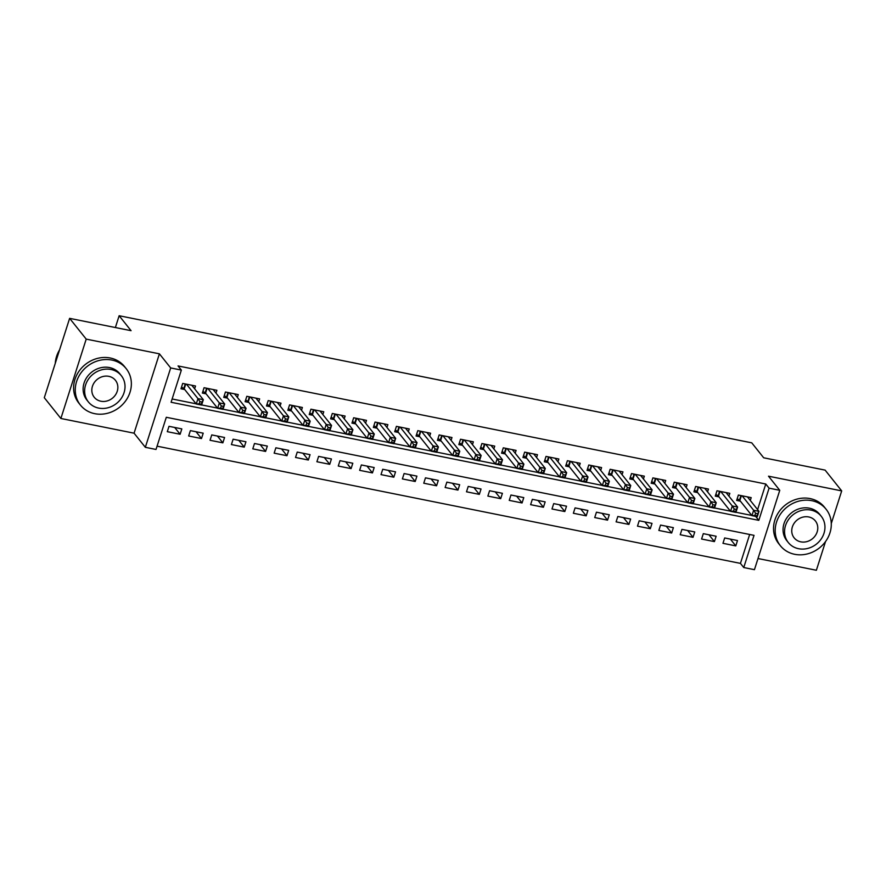 <?xml version="1.0" encoding="UTF-8"?>
<svg xmlns="http://www.w3.org/2000/svg" width="886" height="886" viewBox="0 0 886 886"><rect width="100%" height="100%" fill="white"/><g stroke="black" fill="none" stroke-linecap="round" stroke-linejoin="round"><path stroke-width="1.33" d="M156.025 449.457L145.337 447.308L170.677 367.945L181.353 370.093L171.087 402.266L758.815 520.348L769.081 488.164L779.769 490.312L754.44 569.676L743.753 567.538L754.03 535.354L166.302 417.284L156.025 449.457M134.074 433.188L159.402 353.824L86.208 339.116L69.629 318.351L44.3 397.714L60.879 418.48L134.074 433.188L145.337 447.308M757.995 558.534L816.371 570.263L825.542 541.545M157.077 446.179L740.441 563.385L743.753 567.538M86.208 339.116L60.879 418.48M831.278 523.548L841.7 490.899L768.505 476.192L779.769 490.312M69.629 318.351L131.073 330.688L119.145 315.737L751.749 442.834L763.677 457.785L825.121 470.123L841.7 490.899M194.621 388.81L195.518 385.997L182.693 383.428L180.988 388.788L184.731 389.541M215.996 393.107L216.893 390.294L204.068 387.714L202.362 393.074L206.095 393.827M237.37 397.393L238.268 394.591L225.443 392.011L223.726 397.371L227.469 398.124M258.734 401.69L259.631 398.877L246.817 396.308L245.101 401.668L248.844 402.421M280.109 405.987L281.006 403.174L268.181 400.594L266.476 405.965L270.219 406.707M301.484 410.273L302.381 407.471L289.556 404.891L287.85 410.251L291.583 411.004M322.858 414.57L323.755 411.757L310.931 409.188L309.214 414.548L312.957 415.301M344.222 418.868L345.119 416.055L332.305 413.474L330.589 418.845L334.332 419.587M365.597 423.165L366.494 420.352L353.669 417.771L351.964 423.131L355.696 423.885M386.972 427.451L387.869 424.638L375.044 422.068L373.338 427.429L377.071 428.182M408.346 431.748L409.243 428.935L396.419 426.354L394.702 431.726L398.445 432.468M429.71 436.045L430.607 433.232L417.793 430.651L416.077 436.012L419.82 436.765M451.085 440.331L451.982 437.518L439.157 434.948L437.451 440.309L441.184 441.062M472.459 444.628L473.357 441.815L460.532 439.234L458.826 444.606L462.558 445.359M493.834 448.925L494.731 446.112L481.906 443.532L480.19 448.892L483.933 449.645M515.198 453.211L516.095 450.398L503.281 447.829L501.565 453.189L505.308 453.942M536.573 457.508L537.47 454.695L524.645 452.126L522.939 457.486L526.672 458.239M557.947 461.805L558.845 458.992L546.02 456.412L544.303 461.772L548.046 462.525M579.322 466.091L580.219 463.289L567.394 460.709L565.678 466.069L569.421 466.822M600.686 470.388L601.583 467.575L588.758 465.006L587.053 470.366L590.796 471.119M622.061 474.686L622.958 471.873L610.133 469.292L608.427 474.663L612.16 475.405M643.435 478.972L644.332 476.17L631.508 473.589L629.791 478.949L633.534 479.703M664.81 483.269L665.707 480.456L652.882 477.886L651.166 483.247L654.909 484M686.174 487.566L687.071 484.753L674.246 482.172L672.54 487.544L676.284 488.286M707.549 491.863L708.446 489.05L695.621 486.469L693.915 491.83L697.647 492.583M728.923 496.149L729.82 493.336L716.995 490.766L715.279 496.127L719.022 496.88M730.363 539.098L735.79 545.898L722.965 543.317L724.67 537.957L737.495 540.538L735.79 545.898M708.988 534.812L714.415 541.601L701.59 539.031L703.307 533.66L716.132 536.24L714.415 541.601M687.625 530.515L693.04 537.315L680.215 534.734L681.932 529.374L694.757 531.943L693.04 537.315M666.25 526.218L671.677 533.018L658.852 530.437L660.557 525.077L673.382 527.657L671.677 533.018M644.875 521.932L650.302 528.72L637.477 526.151L639.183 520.78L652.007 523.36L650.302 528.72M623.5 517.634L628.927 524.423L616.102 521.854L617.819 516.494L630.644 519.063L628.927 524.423M602.137 513.337L607.552 520.137L594.727 517.557L596.444 512.197L609.269 514.777L607.552 520.137M580.762 509.04L586.189 515.84L573.364 513.26L575.069 507.899L587.894 510.48L586.189 515.84M559.387 504.754L564.814 511.543L551.989 508.974L553.706 503.613L566.519 506.183L564.814 511.543M538.012 500.457L543.439 507.257L530.614 504.677L532.331 499.316L545.156 501.886L543.439 507.257M516.649 496.16L522.064 502.96L509.24 500.38L510.956 495.019L523.781 497.6L522.064 502.96M495.274 491.874L500.701 498.663L487.876 496.094L489.581 490.733L502.406 493.303L500.701 498.663M473.899 487.577L479.326 494.377L466.501 491.796L468.218 486.436L481.032 489.006L479.326 494.377M452.524 483.28L457.951 490.08L445.126 487.499L446.843 482.139L459.668 484.72L457.951 490.08M431.161 478.994L436.576 485.783L423.763 483.213L425.468 477.842L438.293 480.422L436.576 485.783M409.786 474.697L415.213 481.497L402.388 478.916L404.094 473.556L416.918 476.125L415.213 481.497M388.411 470.4L393.838 477.2L381.013 474.619L382.73 469.259L395.544 471.839L393.838 477.2M367.037 466.114L372.463 472.902L359.638 470.333L361.355 464.962L374.18 467.542L372.463 472.902M345.673 461.816L351.089 468.616L338.275 466.036L339.98 460.676L352.805 463.245L351.089 468.616M324.298 457.519L329.725 464.319L316.9 461.739L318.606 456.379L331.43 458.959L329.725 464.319M302.923 453.233L308.35 460.022L295.525 457.453L297.242 452.081L310.056 454.662L308.35 460.022M281.56 448.936L286.975 455.725L274.151 453.156L275.867 447.795L288.692 450.365L286.975 455.725M260.185 444.639L265.601 451.439L252.787 448.859L254.492 443.498L267.317 446.079L265.601 451.439M238.81 440.342L244.237 447.142L231.412 444.562L233.118 439.201L245.943 441.782L244.237 447.142M217.435 436.056L222.862 442.845L210.037 440.276L211.754 434.915L224.568 437.485L222.862 442.845M196.072 431.759L201.487 438.559L188.663 435.978L190.379 430.618L203.204 433.188L201.487 438.559M740.441 563.385L749.667 534.48M181.829 428.902L169.004 426.321L167.299 431.681L180.113 434.262L181.829 428.902M757.608 509.605L765.77 484.011L178.042 365.94L181.353 370.093M172.139 398.988L196.116 403.806M201.654 404.924L217.491 408.103M223.017 409.21L238.855 412.4M244.392 413.507L260.229 416.686M265.767 417.804L281.604 420.983M287.142 422.09L302.979 425.28M308.505 426.387L324.342 429.566M329.88 430.685L345.717 433.863M351.255 434.971L367.092 438.16M372.629 439.268L388.456 442.446M393.993 443.565L409.83 446.743M415.368 447.862L431.205 451.04M436.743 452.148L452.58 455.326M458.117 456.445L473.944 459.624M479.481 460.742L495.318 463.921M500.856 465.028L516.693 468.218M522.231 469.325L538.068 472.504M543.605 473.622L559.431 476.801M564.969 477.908L580.806 481.098M586.344 482.205L602.181 485.384M607.718 486.503L623.556 489.681M629.093 490.789L644.919 493.978M650.457 495.086L666.294 498.264M671.832 499.383L687.669 502.561M693.206 503.669L709.044 506.858M714.581 507.966L730.407 511.144M735.945 512.263L751.782 515.442M750.298 500.446L751.195 497.633L738.37 495.052L736.654 500.424L740.397 501.166M119.145 315.737L115.379 327.532M159.402 353.824L170.677 367.945M765.77 484.011L769.081 488.164M755.647 516.372L758.815 520.348M174.697 427.462L180.113 434.262M755.592 513.271L754.905 515.419L757.043 515.851L757.729 513.703L755.592 513.271L753.643 510.27L758.981 511.333L757.275 516.704L751.926 515.63L753.643 510.27L742.103 495.806M747.452 496.88L758.981 511.333L757.729 513.703M754.905 515.419L751.926 515.63L739.865 500.501A2.337 0.642 17.7 0 0 739.467 500.169L737.207 498.685M757.043 515.851L757.275 516.704M794.687 554.304A29.249 26.059 141.4 0 0 825.885 541.058A29.249 26.059 141.4 0 0 826.106 509.251A29.249 26.059 141.4 0 0 811.797 500.679A29.249 26.059 141.4 0 0 780.599 513.924A29.249 26.059 141.4 0 0 780.378 545.732A29.249 26.059 141.4 0 0 794.687 554.304M826.106 509.251L824.445 507.169A29.249 26.059 141.4 0 0 810.136 498.596A29.249 26.059 141.4 0 0 778.938 511.853A29.249 26.059 141.4 0 0 778.716 543.661L780.378 545.732M788.307 542.542L786.779 540.626A21.065 18.761 -38.6 0 1 786.934 517.723A21.065 18.761 -38.6 0 1 809.405 508.187A21.065 18.761 -38.6 0 1 819.705 514.356L821.222 516.261A21.065 18.761 141.4 0 0 810.923 510.092A21.065 18.761 141.4 0 0 788.462 519.639A21.065 18.761 141.4 0 0 788.307 542.542A21.065 18.761 141.4 0 0 798.607 548.711A21.065 18.761 141.4 0 0 821.067 539.164A21.065 18.761 141.4 0 0 821.222 516.261M808.741 516.959A13.567 12.094 141.4 0 0 794.255 523.105A13.567 12.094 141.4 0 0 794.155 537.868A13.567 12.094 141.4 0 0 800.8 541.844A13.567 12.094 141.4 0 0 815.275 535.698A13.567 12.094 141.4 0 0 815.375 520.935A13.567 12.094 141.4 0 0 808.741 516.959M94.758 413.684A29.249 26.059 141.4 0 0 125.956 400.439A29.249 26.059 141.4 0 0 126.177 368.631A29.249 26.059 141.4 0 0 111.869 360.059A29.249 26.059 141.4 0 0 80.67 373.316A29.249 26.059 141.4 0 0 80.449 405.123A29.249 26.059 141.4 0 0 94.758 413.684M126.177 368.631L124.516 366.549A29.249 26.059 141.4 0 0 110.207 357.988A29.249 26.059 141.4 0 0 79.009 371.234A29.249 26.059 141.4 0 0 78.788 403.041L80.449 405.123M88.378 401.923L86.85 400.007A21.065 18.761 -38.6 0 1 87.005 377.104A21.065 18.761 -38.6 0 1 109.476 367.568A21.065 18.761 -38.6 0 1 119.776 373.737L121.293 375.653A21.065 18.761 141.4 0 0 110.994 369.484A21.065 18.761 141.4 0 0 88.534 379.02A21.065 18.761 141.4 0 0 88.378 401.923A21.065 18.761 141.4 0 0 98.678 408.092A21.065 18.761 141.4 0 0 121.138 398.545A21.065 18.761 141.4 0 0 121.293 375.653M108.801 376.34A13.567 12.094 141.4 0 0 94.326 382.497A13.567 12.094 141.4 0 0 94.226 397.249A13.567 12.094 141.4 0 0 100.86 401.225A13.567 12.094 141.4 0 0 115.346 395.078A13.567 12.094 141.4 0 0 115.446 380.315A13.567 12.094 141.4 0 0 108.801 376.34M59.561 349.881A29.249 26.059 141.4 0 0 55.286 363.293M734.217 508.985L733.542 511.122L735.679 511.554L736.355 509.406L734.217 508.985L732.268 505.972L737.617 507.047L735.901 512.407L730.562 511.333L732.268 505.972L720.739 491.52M726.077 492.594L737.617 507.047L736.355 509.406M733.542 511.122L730.562 511.333L718.491 496.215A2.337 0.642 17.7 0 0 718.092 495.872L715.844 494.388M735.679 511.554L735.901 512.407M712.853 504.688L712.167 506.836L714.304 507.257L714.991 505.12L712.853 504.688L710.893 501.675L716.242 502.75L714.526 508.11L709.188 507.036L710.893 501.675L699.364 487.222M704.702 488.297L716.242 502.75L714.991 505.12M712.167 506.836L709.188 507.036L697.127 491.918A2.337 0.642 17.7 0 0 696.717 491.575L694.469 490.091M714.304 507.257L714.526 508.11M691.479 500.391L690.792 502.539L692.93 502.971L693.616 500.823L691.479 500.391L689.529 497.378L694.868 498.453L693.162 503.824L687.813 502.75L689.529 497.378L677.989 482.925M683.339 484L694.868 498.453L693.616 500.823M690.792 502.539L687.813 502.75L675.752 487.621A2.337 0.642 17.7 0 0 675.342 487.289L673.094 485.805M692.93 502.971L693.162 503.824M670.104 496.105L669.417 498.242L671.555 498.674L672.241 496.525L670.104 496.105L668.155 493.092L673.493 494.166L671.787 499.527L666.438 498.453L668.155 493.092L656.615 478.639M661.964 479.703L673.493 494.166L672.241 496.525M669.417 498.242L666.438 498.453L654.377 483.335A2.337 0.642 17.7 0 0 653.979 482.992L651.719 481.508M671.555 498.674L671.787 499.527M648.729 491.808L648.054 493.956L650.191 494.377L650.867 492.239L648.729 491.808L646.78 488.795L652.129 489.869L650.413 495.23L645.074 494.155L646.78 488.795L635.251 474.342M640.589 475.417L652.129 489.869L650.867 492.239M648.054 493.956L645.074 494.155L633.003 479.038A2.337 0.642 17.7 0 0 632.604 478.695L630.356 477.211M650.191 494.377L650.413 495.23M627.366 487.51L626.679 489.659L628.816 490.091L629.503 487.942L627.366 487.51L625.416 484.498L630.754 485.572L629.038 490.944L623.7 489.869L625.416 484.498L613.876 470.045M619.214 471.119L630.754 485.572L629.503 487.942M626.679 489.659L623.7 489.869L611.639 474.741A2.337 0.642 17.7 0 0 611.229 474.409L608.981 472.925M628.816 490.091L629.038 490.944M605.991 483.224L605.304 485.362L607.442 485.794L608.128 483.645L605.991 483.224L604.042 480.212L609.38 481.286L607.674 486.647L602.325 485.572L604.042 480.212L592.501 465.748M597.851 466.822L609.38 481.286L608.128 483.645M605.304 485.362L602.325 485.572L590.264 470.455A2.337 0.642 17.7 0 0 589.855 470.112L587.606 468.628M607.442 485.794L607.674 486.647M584.616 478.927L583.929 481.076L586.067 481.497L586.753 479.359L584.616 478.927L582.667 475.915L588.005 476.989L586.299 482.349L580.95 481.275L582.667 475.915L571.127 461.462M576.476 462.536L588.005 476.989L586.753 479.359M583.929 481.076L580.95 481.275L568.89 466.158A2.337 0.642 17.7 0 0 568.491 465.815L566.232 464.33M586.067 481.497L586.299 482.349M563.241 474.63L562.566 476.779L564.703 477.211L565.379 475.062L563.241 474.63L561.292 471.618L566.641 472.692L564.925 478.052L559.587 476.989L561.292 471.618L549.763 457.165M555.101 458.239L566.641 472.692L565.379 475.062M562.566 476.779L559.587 476.989L547.515 461.861A2.337 0.642 17.7 0 0 547.116 461.517L544.868 460.033M564.703 477.211L564.925 478.052M541.878 470.344L541.191 472.482L543.328 472.914L544.015 470.765L541.878 470.344L539.928 467.332L545.267 468.406L543.55 473.766L538.212 472.692L539.928 467.332L528.388 452.868M533.726 453.942L545.267 468.406L544.015 470.765M541.191 472.482L538.212 472.692L526.151 457.575A2.337 0.642 17.7 0 0 525.741 457.231L523.493 455.747M543.328 472.914L543.55 473.766M520.503 466.047L519.816 468.196L521.954 468.616L522.64 466.479L520.503 466.047L518.554 463.035L523.892 464.109L522.186 469.469L516.837 468.395L518.554 463.035L507.013 448.582M512.363 449.656L523.892 464.109L522.64 466.479M519.816 468.196L516.837 468.395L504.776 453.278A2.337 0.642 17.7 0 0 504.378 452.934L502.118 451.45M521.954 468.616L522.186 469.469M499.128 461.75L498.441 463.899L500.579 464.33L501.266 462.182L499.128 461.75L497.179 458.738L502.517 459.812L500.811 465.172L495.473 464.109L497.179 458.738L485.639 444.285M490.988 445.359L502.517 459.812L501.266 462.182M498.441 463.899L495.473 464.109L483.402 448.98A2.337 0.642 17.7 0 0 483.003 448.637L480.744 447.153M500.579 464.33L500.811 465.172M477.753 457.453L477.078 459.601L479.215 460.033L479.891 457.885L477.753 457.453L475.804 454.452L481.153 455.526L479.437 460.886L474.099 459.812L475.804 454.452L464.275 439.988M469.613 441.062L481.153 455.526L479.891 457.885M477.078 459.601L474.099 459.812L462.027 444.694A2.337 0.642 17.7 0 0 461.628 444.351L459.38 442.867M479.215 460.033L479.437 460.886M456.39 453.167L455.703 455.304L457.84 455.736L458.527 453.599L456.39 453.167L454.44 450.154L459.779 451.229L458.062 456.589L452.724 455.515L454.44 450.154L442.9 435.702M448.238 436.776L459.779 451.229L458.527 453.599M455.703 455.304L452.724 455.515L440.663 440.397A2.337 0.642 17.7 0 0 440.253 440.054L438.005 438.57M457.84 455.736L458.062 456.589M435.015 448.87L434.328 451.018L436.466 451.45L437.152 449.302L435.015 448.87L433.066 445.857L438.404 446.932L436.698 452.292L431.349 451.218L433.066 445.857L421.526 431.404M426.875 432.479L438.404 446.932L437.152 449.302M434.328 451.018L431.349 451.218L419.288 436.1A2.337 0.642 17.7 0 0 418.89 435.757L416.63 434.273M436.466 451.45L436.698 452.292M413.64 444.573L412.954 446.721L415.091 447.153L415.778 445.005L413.64 444.573L411.691 441.571L417.04 442.635L415.324 448.006L409.985 446.932L411.691 441.571L400.162 427.107M405.5 428.182L417.04 442.635L415.778 445.005M412.954 446.721L409.985 446.932L397.914 431.803A2.337 0.642 17.7 0 0 397.515 431.471L395.256 429.987M415.091 447.153L415.324 448.006M392.276 440.287L391.59 442.424L393.727 442.856L394.403 440.707L392.276 440.287L390.316 437.274L395.665 438.349L393.949 443.709L388.611 442.635L390.316 437.274L378.787 422.821M384.125 423.896L395.665 438.349L394.403 440.707M391.59 442.424L388.611 442.635L376.539 427.517A2.337 0.642 17.7 0 0 376.14 427.174L373.892 425.69M393.727 442.856L393.949 443.709M370.902 435.99L370.215 438.138L372.353 438.559L373.039 436.421L370.902 435.99L368.953 432.977L374.291 434.051L372.574 439.412L367.236 438.337L368.953 432.977L357.412 418.524M362.751 419.599L374.291 434.051L373.039 436.421M370.215 438.138L367.236 438.337L355.175 423.22A2.337 0.642 17.7 0 0 354.765 422.877L352.517 421.393M372.353 438.559L372.574 439.412M349.527 431.692L348.84 433.841L350.978 434.273L351.664 432.124L349.527 431.692L347.578 428.68L352.916 429.754L351.21 435.126L345.861 434.051L347.578 428.68L336.038 414.227M341.387 415.301L352.916 429.754L351.664 432.124M348.84 433.841L345.861 434.051L333.8 418.923A2.337 0.642 17.7 0 0 333.402 418.591L331.142 417.107M350.978 434.273L351.21 435.126M328.152 427.406L327.466 429.544L329.603 429.976L330.29 427.827L328.152 427.406L326.203 424.394L331.552 425.468L329.836 430.829L324.498 429.754L326.203 424.394L314.674 409.941M320.012 411.004L331.552 425.468L330.29 427.827M327.466 429.544L324.498 429.754L312.426 414.637A2.337 0.642 17.7 0 0 312.027 414.294L309.768 412.81M329.603 429.976L329.836 430.829M306.789 423.109L306.102 425.258L308.239 425.679L308.926 423.541L306.789 423.109L304.828 420.097L310.178 421.171L308.461 426.531L303.123 425.457L304.828 420.097L293.299 405.644M298.637 406.718L310.178 421.171L308.926 423.541M306.102 425.258L303.123 425.457L291.051 410.34A2.337 0.642 17.7 0 0 290.652 409.996L288.404 408.512M308.239 425.679L308.461 426.531M285.414 418.812L284.727 420.961L286.865 421.393L287.551 419.244L285.414 418.812L283.465 415.8L288.803 416.874L287.097 422.245L281.748 421.171L283.465 415.8L271.924 401.347M277.263 402.421L288.803 416.874L287.551 419.244M284.727 420.961L281.748 421.171L269.687 406.043A2.337 0.642 17.7 0 0 269.278 405.71L267.029 404.226M286.865 421.393L287.097 422.245M264.039 414.526L263.352 416.664L265.49 417.096L266.177 414.947L264.039 414.526L262.09 411.514L267.428 412.588L265.722 417.948L260.373 416.874L262.09 411.514L250.55 397.05M255.899 398.124L267.428 412.588L266.177 414.947M263.352 416.664L260.373 416.874L248.313 401.757A2.337 0.642 17.7 0 0 247.914 401.413L245.655 399.929M265.49 417.096L265.722 417.948M242.664 410.229L241.978 412.378L244.115 412.798L244.802 410.661L242.664 410.229L240.715 407.217L246.064 408.291L244.348 413.651L239.01 412.577L240.715 407.217L229.186 392.764M234.524 393.838L246.064 408.291L244.802 410.661M241.978 412.378L239.01 412.577L226.938 397.46A2.337 0.642 17.7 0 0 226.539 397.116L224.28 395.632M244.115 412.798L244.348 413.651M221.301 405.932L220.614 408.081L222.751 408.512L223.438 406.364L221.301 405.932L219.34 402.92L224.69 403.994L222.973 409.354L217.635 408.291L219.34 402.92L207.811 388.467M213.149 389.541L224.69 403.994L223.438 406.364M220.614 408.081L217.635 408.291L205.563 393.162A2.337 0.642 17.7 0 0 205.164 392.819L202.916 391.335M222.751 408.512L222.973 409.354M199.926 401.646L199.239 403.783L201.377 404.215L202.063 402.067L199.926 401.646L197.977 398.634L203.315 399.708L201.609 405.068L196.26 403.994L197.977 398.634L186.437 384.17M191.775 385.244L203.315 399.708L202.063 402.067M199.239 403.783L196.26 403.994L184.199 388.876A2.337 0.642 17.7 0 0 183.79 388.533L181.541 387.049M201.377 404.215L201.609 405.068M741.405 495.673L739.865 500.501M740.929 495.573L739.467 500.169M720.041 491.376L718.491 496.215M719.554 491.276L718.092 495.872M698.666 487.078L697.127 491.918M698.19 486.99L696.717 491.575M677.292 482.792L675.752 487.621M676.815 482.693L675.342 487.289M655.917 478.495L654.377 483.335M655.441 478.396L653.979 482.992M634.553 474.198L633.003 479.038M634.066 474.099L632.604 478.695M613.178 469.901L611.639 474.741M612.702 469.813L611.229 474.409M591.804 465.615L590.264 470.455M591.327 465.515L589.855 470.112M570.429 461.318L568.89 466.158M569.953 461.218L568.491 465.815M549.065 457.021L547.515 461.861M548.578 456.932L547.116 461.517M527.691 452.735L526.151 457.575M527.214 452.635L525.741 457.231M506.316 448.438L504.776 453.278M505.84 448.338L504.378 452.934M484.941 444.141L483.402 448.98M484.465 444.052L483.003 448.637M463.577 439.855L462.027 444.694M463.09 439.755L461.628 444.351M442.203 435.558L440.663 440.397M441.726 435.458L440.253 440.054M420.828 431.26L419.288 436.1M420.352 431.172L418.89 435.757M399.464 426.974L397.914 431.803M398.977 426.875L397.515 431.471M378.089 422.677L376.539 427.517M377.602 422.578L376.14 427.174M356.715 418.38L355.175 423.22M356.238 418.292L354.765 422.877M335.34 414.094L333.8 418.923M334.864 413.995L333.402 418.591M313.976 409.797L312.426 414.637M313.489 409.697L312.027 414.294M292.601 405.5L291.051 410.34M292.114 405.4L290.652 409.996M271.227 401.203L269.687 406.043M270.751 401.114L269.278 405.71M249.852 396.917L248.313 401.757M249.376 396.817L247.914 401.413M228.488 392.62L226.938 397.46M228.001 392.52L226.539 397.116M207.114 388.323L205.563 393.162M206.626 388.234L205.164 392.819M185.739 384.037L184.199 388.876M185.263 383.937L183.79 388.533"/></g></svg>
